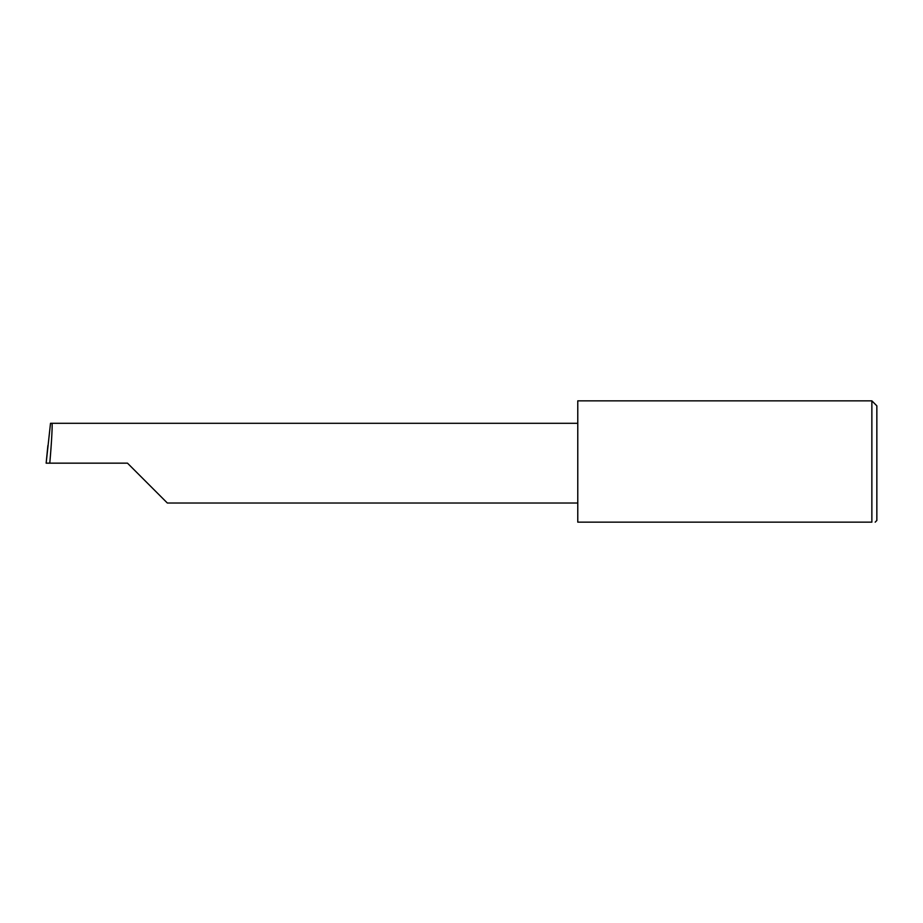 <?xml version="1.0" encoding="UTF-8"?>
<svg xmlns="http://www.w3.org/2000/svg" width="923" height="923" viewBox="0 0 923 923"><rect width="100%" height="100%" fill="white"/><g stroke="black" fill="none" stroke-linecap="round" stroke-linejoin="round"><path stroke-width="1.38" d="M127.489 463.161L167.351 503.023L127.489 463.161L167.351 503.023L127.489 463.161L49.784 463.161C51.573 443.444 52.726 421.523 51.884 423.299L50.511 423.299L46.15 463.161L49.784 463.161M871.866 400.847L577.775 400.847L577.775 522.153L871.866 522.153C876.25 522.153 876.25 522.153 871.866 522.153C876.25 522.153 876.25 522.153 871.866 522.153L871.866 400.847L876.85 405.843L876.85 520.48L875.189 522.153M46.15 463.161L47.881 445.578M577.775 423.299L51.884 423.299M167.351 503.023L577.775 503.023"/></g></svg>
